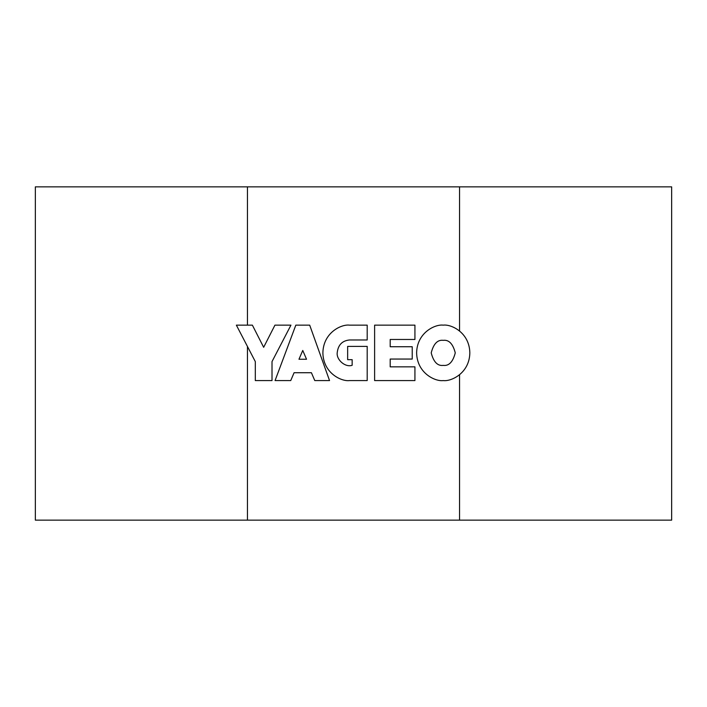 <?xml version="1.0" encoding="UTF-8"?>
<svg xmlns="http://www.w3.org/2000/svg" width="707" height="707" viewBox="0 0 707 707"><rect width="100%" height="100%" fill="white"/><g stroke="black" fill="none" stroke-linecap="round" stroke-linejoin="round"><path stroke-width="1.06" d="M459.55 374.754L459.55 520.149L671.65 520.149L671.65 186.851L35.35 186.851L35.35 520.149L247.45 520.149L247.45 346.474M247.45 186.851L247.45 325.149M459.55 520.149L247.45 520.149M459.55 186.851L459.55 330.973M455.264 352.864C452.931 343.805 448.918 339.625 443.236 340.341C437.545 339.625 433.541 343.805 431.208 352.864C433.541 361.931 437.545 366.111 443.236 365.395C448.918 366.111 452.931 361.931 455.264 352.864M416.626 352.864C416.989 373.376 435.45 381.692 443.236 380.578C451.013 381.692 469.475 373.376 469.837 352.864C469.475 332.352 451.013 324.036 443.236 325.149C435.45 324.036 416.989 332.352 416.626 352.864M414.929 325.149L374.613 325.149L374.613 380.578L414.929 380.578L414.929 366.853L390.193 366.853L390.193 359.05L412.225 359.05L412.225 346.739L390.193 346.739L390.193 339.466L414.929 339.466L414.929 325.149M349.488 325.149C341.702 324.036 323.249 332.352 322.887 352.864C323.249 373.376 341.702 381.692 349.488 380.578L367.198 380.578L367.198 346.386L347.65 346.386L347.65 359.66L352.157 359.66L352.157 365.289C345.361 367.693 336.346 359.89 337.204 352.793C338.087 344.963 342.188 340.694 349.505 339.979L367.198 339.979L367.198 325.149L349.488 325.149M275.067 380.578L290.736 380.578L294.085 372.722L311.416 372.722L314.774 380.578L329.542 380.578L309.693 325.149L295.818 325.149L275.067 380.578M306.538 359.244L302.755 350.46L298.973 359.244L306.538 359.244M252.381 325.149L236.368 325.149L255.307 361.595L255.307 380.578L272.009 380.578L272.009 361.595L290.948 325.149L274.935 325.149L263.658 347.296L252.381 325.149"/></g></svg>
